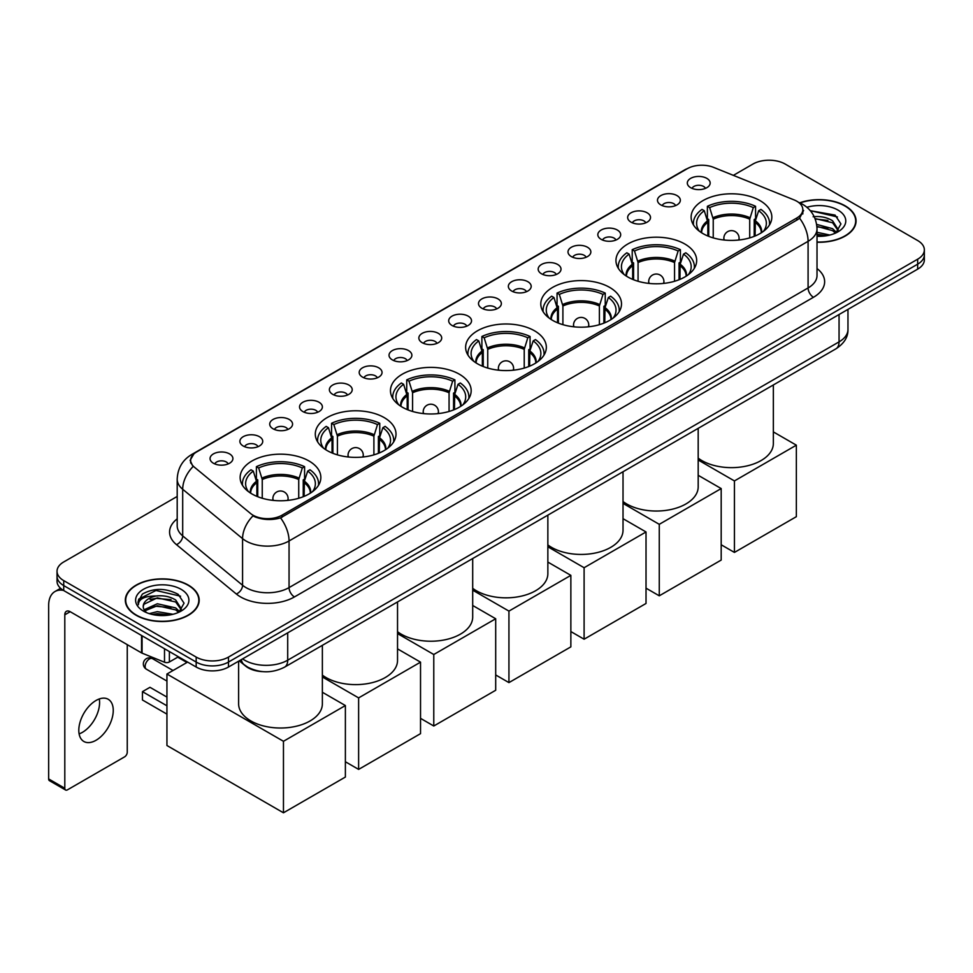 <?xml version="1.0" encoding="UTF-8"?>
<svg xmlns="http://www.w3.org/2000/svg" width="973" height="973" viewBox="0 0 973 973"><rect width="100%" height="100%" fill="white"/><g stroke="black" fill="none" stroke-linecap="round" stroke-linejoin="round"><path stroke-width="1.46" d="M459.353 374.204A40.355 23.303 0 0 0 415.374 369.156A40.355 23.303 0 0 0 390.465 390.684A40.355 23.303 0 0 0 402.287 407.152A40.355 23.303 0 0 0 446.266 412.211A40.355 23.303 0 0 0 471.175 390.684A40.355 23.303 0 0 0 459.353 374.204M684.846 244.016A40.355 23.303 0 0 0 640.866 238.969A40.355 23.303 0 0 0 615.958 260.496A40.355 23.303 0 0 0 627.78 276.964A40.355 23.303 0 0 0 671.759 282.024A40.355 23.303 0 0 0 696.668 260.496A40.355 23.303 0 0 0 684.846 244.016M609.682 287.412A40.355 23.303 0 0 0 565.702 282.365A40.355 23.303 0 0 0 540.793 303.892A40.355 23.303 0 0 0 552.615 320.36A40.355 23.303 0 0 0 596.595 325.42A40.355 23.303 0 0 0 621.504 303.892A40.355 23.303 0 0 0 609.682 287.412M534.518 330.808A40.355 23.303 0 0 0 490.538 325.76A40.355 23.303 0 0 0 465.629 347.288A40.355 23.303 0 0 0 477.451 363.756A40.355 23.303 0 0 0 521.431 368.816A40.355 23.303 0 0 0 546.34 347.288A40.355 23.303 0 0 0 534.518 330.808M384.189 417.599A40.355 23.303 0 0 0 340.209 412.552A40.355 23.303 0 0 0 315.301 434.08A40.355 23.303 0 0 0 327.123 450.548A40.355 23.303 0 0 0 371.102 455.607A40.355 23.303 0 0 0 396.011 434.08A40.355 23.303 0 0 0 384.189 417.599M309.025 460.995A40.355 23.303 0 0 0 265.045 455.948A40.355 23.303 0 0 0 240.136 477.475A40.355 23.303 0 0 0 251.958 493.943A40.355 23.303 0 0 0 295.938 499.003A40.355 23.303 0 0 0 320.847 477.475A40.355 23.303 0 0 0 309.025 460.995M760.01 200.62A40.355 23.303 0 0 0 716.031 195.573A40.355 23.303 0 0 0 691.122 217.101A40.355 23.303 0 0 0 702.932 233.581A40.355 23.303 0 0 0 746.923 238.628A40.355 23.303 0 0 0 771.832 217.101A40.355 23.303 0 0 0 760.01 200.62M660.837 204.914A11.421 6.592 180 0 1 658.563 203.053A11.421 6.592 180 0 1 662.345 194.855A11.421 6.592 180 0 1 676.989 195.585A11.421 6.592 180 0 1 679.251 203.053A11.421 6.592 180 0 1 660.837 204.914M675.59 205.595A6.847 3.953 0 0 0 673.754 203.673A6.847 3.953 0 0 0 667.004 202.664A6.847 3.953 0 0 0 662.224 205.595M631.003 222.136A11.421 6.592 180 0 1 628.74 220.275A11.421 6.592 180 0 1 632.523 212.078A11.421 6.592 180 0 1 647.154 212.807A11.421 6.592 180 0 1 649.429 220.275A11.421 6.592 180 0 1 631.003 222.136M645.768 222.817A6.847 3.953 0 0 0 643.931 220.895A6.847 3.953 0 0 0 637.181 219.886A6.847 3.953 0 0 0 632.401 222.817M601.18 239.358A11.421 6.592 180 0 1 598.906 237.497A11.421 6.592 180 0 1 602.688 229.3A11.421 6.592 180 0 1 617.332 230.029A11.421 6.592 180 0 1 619.594 237.497A11.421 6.592 180 0 1 601.18 239.358M615.933 240.039A6.847 3.953 0 0 0 614.097 238.117A6.847 3.953 0 0 0 607.347 237.108A6.847 3.953 0 0 0 602.567 240.039M571.346 256.58A11.421 6.592 180 0 1 569.083 254.719A11.421 6.592 180 0 1 572.866 246.522A11.421 6.592 180 0 1 587.497 247.251A11.421 6.592 180 0 1 589.772 254.719A11.421 6.592 180 0 1 571.346 256.58M586.111 257.261A6.847 3.953 0 0 0 584.274 255.34A6.847 3.953 0 0 0 577.524 254.33A6.847 3.953 0 0 0 572.744 257.261M541.523 273.802A11.421 6.592 180 0 1 539.249 271.929A11.421 6.592 180 0 1 543.031 263.744A11.421 6.592 180 0 1 557.675 264.474A11.421 6.592 180 0 1 559.937 271.929A11.421 6.592 180 0 1 541.523 273.802M556.276 274.483A6.847 3.953 0 0 0 554.44 272.562A6.847 3.953 0 0 0 547.69 271.552A6.847 3.953 0 0 0 542.91 274.483M511.689 291.024A11.421 6.592 180 0 1 509.426 289.151A11.421 6.592 180 0 1 513.209 280.966A11.421 6.592 180 0 1 527.84 281.696A11.421 6.592 180 0 1 530.115 289.151A11.421 6.592 180 0 1 511.689 291.024M526.454 291.705A6.847 3.953 0 0 0 524.617 289.784A6.847 3.953 0 0 0 517.867 288.774A6.847 3.953 0 0 0 513.087 291.705M481.866 308.246A11.421 6.592 180 0 1 479.592 306.373A11.421 6.592 180 0 1 483.374 298.176A11.421 6.592 180 0 1 498.018 298.918A11.421 6.592 180 0 1 500.28 306.373A11.421 6.592 180 0 1 481.866 308.246M496.619 308.928A6.847 3.953 0 0 0 494.783 306.994A6.847 3.953 0 0 0 488.032 305.996A6.847 3.953 0 0 0 483.253 308.928M452.031 325.469A11.421 6.592 180 0 1 449.769 323.595A11.421 6.592 180 0 1 453.552 315.398A11.421 6.592 180 0 1 468.183 316.14A11.421 6.592 180 0 1 470.458 323.595A11.421 6.592 180 0 1 452.031 325.469M466.797 326.15A6.847 3.953 0 0 0 464.96 324.216A6.847 3.953 0 0 0 458.21 323.218A6.847 3.953 0 0 0 453.43 326.15M422.209 342.691A11.421 6.592 180 0 1 419.935 340.818A11.421 6.592 180 0 1 423.717 332.62A11.421 6.592 180 0 1 438.361 333.362A11.421 6.592 180 0 1 440.623 340.818A11.421 6.592 180 0 1 422.209 342.691M436.962 343.372A6.847 3.953 0 0 0 435.126 341.438A6.847 3.953 0 0 0 428.375 340.441A6.847 3.953 0 0 0 423.596 343.372M392.374 359.901A11.421 6.592 180 0 1 390.112 358.04A11.421 6.592 180 0 1 393.895 349.842A11.421 6.592 180 0 1 408.526 350.584A11.421 6.592 180 0 1 410.801 358.04A11.421 6.592 180 0 1 392.374 359.901M407.14 360.594A6.847 3.953 0 0 0 405.303 358.66A6.847 3.953 0 0 0 398.553 357.663A6.847 3.953 0 0 0 393.773 360.594M362.552 377.123A11.421 6.592 180 0 1 360.278 375.262A11.421 6.592 180 0 1 364.06 367.064A11.421 6.592 180 0 1 378.704 367.806A11.421 6.592 180 0 1 380.966 375.262A11.421 6.592 180 0 1 362.552 377.123M377.305 377.816A6.847 3.953 0 0 0 375.469 375.882A6.847 3.953 0 0 0 368.718 374.885A6.847 3.953 0 0 0 363.938 377.816M332.717 394.345A11.421 6.592 180 0 1 330.455 392.484A11.421 6.592 180 0 1 334.238 384.286A11.421 6.592 180 0 1 348.869 385.028A11.421 6.592 180 0 1 351.144 392.484A11.421 6.592 180 0 1 332.717 394.345M347.483 395.038A6.847 3.953 0 0 0 345.646 393.104A6.847 3.953 0 0 0 338.896 392.107A6.847 3.953 0 0 0 334.116 395.038M302.895 411.567A11.421 6.592 180 0 1 300.621 409.706A11.421 6.592 180 0 1 304.403 401.508A11.421 6.592 180 0 1 319.047 402.25A11.421 6.592 180 0 1 321.309 409.706A11.421 6.592 180 0 1 302.895 411.567M317.648 412.26A6.847 3.953 0 0 0 315.811 410.326A6.847 3.953 0 0 0 309.061 409.329A6.847 3.953 0 0 0 304.281 412.26M273.06 428.789A11.421 6.592 180 0 1 270.798 426.928A11.421 6.592 180 0 1 274.581 418.731A11.421 6.592 180 0 1 289.212 419.46A11.421 6.592 180 0 1 291.486 426.928A11.421 6.592 180 0 1 273.06 428.789M287.826 429.47A6.847 3.953 0 0 0 285.989 427.548A6.847 3.953 0 0 0 279.239 426.551A6.847 3.953 0 0 0 274.459 429.47M243.238 446.011A11.421 6.592 180 0 1 240.963 444.15A11.421 6.592 180 0 1 244.746 435.953A11.421 6.592 180 0 1 259.39 436.682A11.421 6.592 180 0 1 261.652 444.15A11.421 6.592 180 0 1 243.238 446.011M257.991 446.692A6.847 3.953 0 0 0 256.154 444.77A6.847 3.953 0 0 0 249.404 443.761A6.847 3.953 0 0 0 244.624 446.692M213.403 463.233A11.421 6.592 180 0 1 211.141 461.372A11.421 6.592 180 0 1 214.924 453.175A11.421 6.592 180 0 1 229.555 453.904A11.421 6.592 180 0 1 231.829 461.372A11.421 6.592 180 0 1 213.403 463.233M228.168 463.914A6.847 3.953 0 0 0 226.332 461.993A6.847 3.953 0 0 0 219.582 460.983A6.847 3.953 0 0 0 214.802 463.914M690.66 187.692A11.421 6.592 180 0 1 688.398 185.831A11.421 6.592 180 0 1 692.18 177.633A11.421 6.592 180 0 1 706.812 178.363A11.421 6.592 180 0 1 709.086 185.831A11.421 6.592 180 0 1 690.66 187.692M705.425 188.373A6.847 3.953 0 0 0 703.588 186.451A6.847 3.953 0 0 0 696.838 185.442A6.847 3.953 0 0 0 692.058 188.373M794.041 199.891A20.555 11.871 180 0 1 796.79 201.216A20.555 11.871 180 0 1 802.81 209.609A20.555 11.871 180 0 1 796.79 218.001L282.061 515.179A20.555 11.871 180 0 1 250.681 513.598L194.357 467.149A20.555 11.871 180 0 1 190.635 460.351A20.555 11.871 180 0 1 196.655 451.946L687.279 168.694A20.555 11.871 180 0 1 713.598 167.368L794.041 199.891M262.698 671.638A22.841 13.184 180 0 1 245.585 666.043L239.249 660.813M817.016 242.241A36.925 21.321 0 0 0 856.058 220.956A36.925 21.321 0 0 0 845.245 205.875A36.925 21.321 0 0 0 799.745 202.81M188.373 585.126A36.925 21.321 0 0 0 148.127 580.504A36.925 21.321 0 0 0 125.322 600.195A36.925 21.321 0 0 0 136.147 615.277A36.925 21.321 0 0 0 176.393 619.898A36.925 21.321 0 0 0 199.185 600.195A36.925 21.321 0 0 0 188.373 585.126M803.613 210.472L799.587 218.207L797.592 219.667L280.552 517.879C271.954 520.336 263.501 520.032 255.194 516.955L252.98 515.872A26.648 17.83 129.5 0 0 242.569 538.628L182.693 489.261A30.455 17.587 180 0 1 177.195 479.178L177.195 525.809A30.455 17.587 0 0 0 182.693 535.892L242.569 585.26A30.455 17.587 0 0 0 245.987 587.607A30.455 17.587 0 0 0 289.054 587.607L808.089 287.947A30.455 17.587 0 0 0 817.016 275.505L817.016 228.886A30.455 17.587 180 0 1 808.089 241.316A26.648 15.386 -120 0 0 799.587 218.207M177.195 496.449L63.732 561.956A22.841 13.184 0 0 0 57.03 571.285L57.03 581.234A22.841 13.184 0 0 0 63.732 590.562L196.181 667.028L196.181 662.054A22.841 13.184 0 0 0 228.485 662.054L917.661 264.169A22.841 13.184 0 0 0 924.35 254.841A22.841 13.184 0 0 1 917.661 264.169L228.485 662.054A22.841 13.184 0 0 1 196.181 662.054L63.732 585.588L196.181 662.054L196.181 657.079A22.841 13.184 0 0 0 228.485 657.079L917.661 259.195A22.841 13.184 0 0 0 924.35 249.866A22.841 13.184 0 0 0 917.661 240.538L785.211 164.072A22.841 13.184 0 0 0 752.907 164.072L733.362 175.359M57.03 576.259A22.841 13.184 0 0 0 63.732 585.588A22.841 13.184 0 0 1 57.03 576.259M817.016 268.536A38.069 21.978 180 0 1 813.477 297.276L294.442 596.936A38.069 21.978 180 0 1 240.599 596.936A38.069 21.978 180 0 1 236.33 593.992L176.466 544.637A7.614 5.096 -50.5 0 0 182.693 535.892L182.693 489.261A26.648 17.83 129.5 0 1 193.031 466.59L190.112 460.338L193.87 453.929M57.03 571.285A22.841 13.184 0 0 0 63.732 580.613L196.181 657.079M196.181 667.028A22.841 13.184 0 0 0 228.485 667.028L917.661 269.144A22.841 13.184 0 0 0 924.35 259.815L924.35 249.866M817.016 242.022A36.548 21.102 0 0 0 855.681 220.956A36.548 21.102 0 0 0 844.978 206.033A36.548 21.102 0 0 0 800.061 202.956M817.016 232.292L829.847 235.04M817.016 234.262L826.564 235.734M816.651 224.398L832.584 228.679L836.512 232.413M816.894 226.368L832.584 230.65L835.491 233.106M813.136 216.736C820.446 215.97 826.928 217.32 832.584 220.786L838.167 229.555L838.033 231.002M815.021 218.536L832.584 222.756L838.106 230.54M817.016 236.293A26.648 15.386 0 0 0 837.972 231.829A26.648 15.386 0 0 0 837.972 210.071A26.648 15.386 0 0 0 806.897 207.285M835.807 232.961L840.927 223.948L835.077 215.082L810.302 210.679M810.959 211.482L812.844 211.238L837.437 216.967M815.192 218.961L827.914 220.409M816.931 226.818L827.914 228.302M817.016 234.712L826.284 235.782M136.415 615.118A36.548 21.102 0 0 0 176.247 619.692A36.548 21.102 0 0 0 198.808 600.195A36.548 21.102 0 0 0 188.105 585.272A36.548 21.102 0 0 0 148.273 580.699A36.548 21.102 0 0 0 125.712 600.195A36.548 21.102 0 0 0 136.415 615.118M149.258 613.635L157.334 611.652L172.975 614.279M152.42 614.498L157.334 613.635L169.691 614.972M144.126 609.767L157.334 603.759L175.712 607.918L179.64 611.652M144.782 610.849L157.334 605.741L175.712 609.901L178.618 612.345M178.935 612.199L184.055 603.187L178.205 594.333C165.69 587.862 153.734 587.789 142.374 594.102L137.984 602.141L138.397 604.72C138.653 598.93 144.6 596.023 156.264 595.987A19.034 10.995 0 0 0 143.226 606.41A19.034 10.995 0 0 0 144.15 609.803L146.412 612.576M156.264 595.987C163.573 595.221 170.056 596.558 175.712 600.025L181.294 608.794L181.16 610.241M143.226 606.629L143.87 604.294L157.334 597.836L175.712 601.995L181.233 609.779M181.1 589.322A26.648 15.386 0 0 0 143.408 589.322A26.648 15.386 0 0 0 143.408 611.08A26.648 15.386 0 0 0 181.1 611.08A26.648 15.386 0 0 0 181.1 589.322M137.984 602.323L138.811 599.076L155.972 590.477L180.564 596.206M150.085 599.465L155.972 598.371L171.041 599.648M150.085 607.359L155.972 606.276L171.041 607.541M152.931 614.608L169.411 615.021M707.845 235.989L707.845 222.27L704.27 210.715A34.87 20.129 0 0 0 698.553 229.956A34.87 20.129 0 0 0 699.429 231.27M708.733 236.354L708.733 219.509L707.383 218.73L707.383 206.3A38.069 21.978 0 0 1 755.571 206.3L753.297 207.614A34.87 20.129 0 0 0 709.658 207.614L713.233 219.168L713.233 237.886M749.721 237.886L749.721 219.168L753.297 207.614M698.188 458.137A41.875 24.179 0 0 0 701.861 460.57A41.875 24.179 0 0 0 747.495 465.799A41.875 24.179 0 0 0 773.353 443.469L773.353 384.955M755.571 206.3L755.571 218.73L754.209 219.509L754.209 236.354M704.27 210.715L701.995 209.402A38.069 21.978 0 0 0 693.396 223.316A38.069 21.978 0 0 0 693.518 225.006M709.658 207.614L707.383 206.3M769.436 225.006A38.069 21.978 0 0 0 769.546 223.316A38.069 21.978 0 0 0 760.947 209.402L758.672 210.715L755.352 220.81L755.097 235.989M763.513 231.27A34.87 20.129 0 0 0 764.401 229.956A34.87 20.129 0 0 0 758.672 210.715M734.433 552.421L734.433 480.93L796.352 445.172L796.352 516.675L734.433 552.421L721.188 544.771M734.433 480.93L698.188 459.998M773.353 431.903L796.352 445.172M632.681 279.385L632.681 265.665L629.105 254.111A34.87 20.129 0 0 0 623.389 273.352A34.87 20.129 0 0 0 624.265 274.666M633.569 279.738L633.569 262.905L632.219 262.126L632.219 249.696A38.069 21.978 0 0 1 680.407 249.696L678.132 251.01A34.87 20.129 0 0 0 634.493 251.01L638.069 262.564L638.069 281.282M674.557 281.282L674.557 262.564L678.132 251.01M623.024 501.533A41.875 24.179 0 0 0 626.697 503.953A41.875 24.179 0 0 0 672.343 509.195A41.875 24.179 0 0 0 698.188 486.865L698.188 428.351M680.407 249.696L680.407 262.126L679.057 262.905L679.057 279.738M629.105 254.111L626.831 252.798A38.069 21.978 0 0 0 618.244 266.711A38.069 21.978 0 0 0 618.354 268.402M634.493 251.01L632.219 249.696M694.272 268.402A38.069 21.978 0 0 0 694.381 266.711A38.069 21.978 0 0 0 685.783 252.798L683.52 254.111L680.188 264.206L679.932 279.385M688.349 274.666A34.87 20.129 0 0 0 689.237 273.352A34.87 20.129 0 0 0 683.52 254.111M659.268 595.817L659.268 524.325L721.188 488.568L721.188 560.071L659.268 595.817L646.023 588.166M659.268 524.325L623.024 503.394M698.188 475.298L721.188 488.568M557.517 322.781L557.517 309.061L553.941 297.507A34.87 20.129 0 0 0 548.225 316.748A34.87 20.129 0 0 0 549.1 318.049M558.405 323.133L558.405 306.3L557.055 305.522L557.055 293.092A38.069 21.978 0 0 1 605.242 293.092L602.968 294.405A34.87 20.129 0 0 0 559.329 294.405L562.905 305.96L562.905 324.678M599.392 324.678L599.392 305.96L602.968 294.405M547.86 544.929A41.875 24.179 0 0 0 551.533 547.349A41.875 24.179 0 0 0 597.179 552.591A41.875 24.179 0 0 0 623.024 530.261L623.024 471.747M605.242 293.092L605.242 305.522L603.892 306.3L603.892 323.133M553.941 297.507L551.667 296.193A38.069 21.978 0 0 0 543.08 310.107A38.069 21.978 0 0 0 543.189 311.798M559.329 294.405L557.055 293.092M619.108 311.798A38.069 21.978 0 0 0 619.217 310.107A38.069 21.978 0 0 0 610.63 296.193L608.356 297.507L605.024 307.602L604.768 322.781M613.185 318.049A34.87 20.129 0 0 0 614.072 316.748A34.87 20.129 0 0 0 608.356 297.507M584.104 639.212L584.104 567.721L646.023 531.963L646.023 603.467L584.104 639.212L570.859 631.562M584.104 567.721L547.86 546.79M623.024 518.682L646.023 531.963M482.353 366.176L482.353 352.457L478.777 340.903A34.87 20.129 0 0 0 473.06 360.144A34.87 20.129 0 0 0 473.936 361.445M483.24 366.529L483.24 349.696L481.89 348.918L481.89 336.488A38.069 21.978 0 0 1 530.078 336.488L527.804 337.801A34.87 20.129 0 0 0 484.165 337.801L487.741 349.356L487.741 368.074M524.228 368.074L524.228 349.356L527.804 337.801M472.696 588.324A41.875 24.179 0 0 0 476.369 590.745A41.875 24.179 0 0 0 522.014 595.987A41.875 24.179 0 0 0 547.86 573.656L547.86 515.143M530.078 336.488L530.078 348.918L528.728 349.696L528.728 366.529M478.777 340.903L476.502 339.589A38.069 21.978 0 0 0 467.916 353.503A38.069 21.978 0 0 0 468.025 355.194M484.165 337.801L481.89 336.488M543.943 355.194A38.069 21.978 0 0 0 544.053 353.503A38.069 21.978 0 0 0 535.466 339.589L533.192 340.903L529.859 350.998L529.604 366.176M538.02 361.445A34.87 20.129 0 0 0 538.908 360.144A34.87 20.129 0 0 0 533.192 340.903M508.94 682.608L508.94 611.105L570.859 575.359L570.859 646.863L508.94 682.608L495.695 674.958M508.94 611.105L472.696 590.185M547.86 562.078L570.859 575.359M407.201 409.572L407.201 395.853L403.613 384.299A34.87 20.129 0 0 0 397.896 403.54A34.87 20.129 0 0 0 398.784 404.841M408.076 409.925L408.076 393.092L406.726 392.314L406.726 379.884A38.069 21.978 0 0 1 454.914 379.884L452.64 381.197A34.87 20.129 0 0 0 409.001 381.197L412.576 392.751L412.576 411.47M449.064 411.47L449.064 392.751L452.64 381.197M397.531 631.72A41.875 24.179 0 0 0 401.204 634.141A41.875 24.179 0 0 0 446.85 639.383A41.875 24.179 0 0 0 472.696 617.052L472.696 558.538M454.914 379.884L454.914 392.314L453.564 393.092L453.564 409.925M403.613 384.299L401.338 382.985A38.069 21.978 0 0 0 392.751 396.899A38.069 21.978 0 0 0 392.861 398.589M409.001 381.197L406.726 379.884M468.779 398.589A38.069 21.978 0 0 0 468.889 396.899A38.069 21.978 0 0 0 460.302 382.985L458.028 384.299L454.695 394.393L454.452 409.572M462.868 404.841A34.87 20.129 0 0 0 463.744 403.54A34.87 20.129 0 0 0 458.028 384.299M433.776 726.004L433.776 654.501L495.695 618.755L495.695 690.258L433.776 726.004L420.531 718.354M433.776 654.501L397.531 633.581M472.696 605.474L495.695 618.755M332.036 452.968L332.036 439.249L328.448 427.694A34.87 20.129 0 0 0 322.732 446.935A34.87 20.129 0 0 0 323.62 448.237M332.912 453.321L332.912 436.488L331.562 435.709L331.562 423.279A38.069 21.978 0 0 1 379.75 423.279L377.475 424.593A34.87 20.129 0 0 0 333.836 424.593L337.412 436.147L337.412 454.865M373.9 454.865L373.9 436.147L377.475 424.593M322.367 675.116A41.875 24.179 0 0 0 326.04 677.536A41.875 24.179 0 0 0 371.686 682.778A41.875 24.179 0 0 0 397.531 660.448L397.531 601.934M379.75 423.279L379.75 435.709L378.4 436.488L378.4 453.321M328.448 427.694L326.174 426.381A38.069 21.978 0 0 0 317.587 440.295A38.069 21.978 0 0 0 317.697 441.985M333.836 424.593L331.562 423.279M393.615 441.985A38.069 21.978 0 0 0 393.724 440.295A38.069 21.978 0 0 0 385.138 426.381L382.863 427.694L379.543 437.789L379.288 452.968M387.704 448.237A34.87 20.129 0 0 0 388.58 446.935A34.87 20.129 0 0 0 382.863 427.694M358.623 769.4L358.623 697.896L420.531 662.151L420.531 733.654L358.623 769.4L345.379 761.75M358.623 697.896L322.367 676.977M397.531 648.869L420.531 662.151M256.872 496.364L256.872 482.644L253.284 471.09A34.87 20.129 0 0 0 247.568 490.331A34.87 20.129 0 0 0 248.456 491.633M257.748 496.716L257.748 479.884L256.398 479.105L256.398 466.675A38.069 21.978 0 0 1 304.585 466.675L302.311 467.977A34.87 20.129 0 0 0 258.672 467.977L262.248 479.531L262.248 498.249M298.735 498.249L298.735 479.531L302.311 467.977M238.616 661.178L238.616 703.844A41.875 24.179 0 0 0 250.876 720.932A41.875 24.179 0 0 0 296.522 726.174A41.875 24.179 0 0 0 322.367 703.844L322.367 645.33M304.585 466.675L304.585 479.105L303.235 479.884L303.235 496.716M253.284 471.09L251.01 469.777A38.069 21.978 0 0 0 242.423 483.69A38.069 21.978 0 0 0 242.532 485.381M258.672 467.977L256.398 466.675M318.451 485.381A38.069 21.978 0 0 0 318.56 483.69A38.069 21.978 0 0 0 309.973 469.777L307.699 471.09L304.379 481.185L304.123 496.364M312.54 491.633A34.87 20.129 0 0 0 313.415 490.331A34.87 20.129 0 0 0 307.699 471.09M166.942 714.133L142.447 699.988L142.447 691.657L166.942 705.802M283.459 812.796L283.459 741.292L345.379 705.547L345.379 777.05L283.459 812.796L166.942 745.525L166.942 674.021L187.619 662.09M283.459 741.292L166.942 674.021M322.367 692.265L345.379 705.547M142.447 691.657L149.976 687.303L166.942 697.094M177.706 657.176L186.913 662.491M99.282 698.955A24.361 14.072 -60 0 1 82.364 732.377A24.361 14.072 -60 0 1 79.117 733.897M96.035 740.271A24.361 14.072 120 0 0 111.944 718.804A24.361 14.072 120 0 0 108.21 699.271A24.361 14.072 120 0 0 96.035 700.475A24.361 14.072 120 0 0 80.114 721.954A24.361 14.072 120 0 0 83.848 741.475A24.361 14.072 120 0 0 96.035 740.271M169.387 651.569L169.387 661.981L178.412 656.775M63.464 590.404A30.455 17.587 -120 0 0 54.962 591.535A30.455 17.587 -120 0 0 48.65 605.486L48.65 778.935L64.802 788.264L64.802 614.802A7.614 4.391 60 0 1 66.383 611.324A7.614 4.391 60 0 1 70.19 611.701L141.559 652.907L141.559 635.503M64.802 788.264A3.807 2.201 120 0 0 65.592 790.015L49.441 780.687A3.807 2.201 -60 0 1 48.65 778.935M65.592 790.015A3.807 2.201 120 0 0 67.49 789.821L124.568 756.872A3.807 2.201 120 0 0 127.256 752.202L127.256 644.649M169.387 661.981A3.807 2.201 180 0 1 164.51 662.224L142.07 653.151A3.807 2.201 180 0 1 141.559 652.907M282.061 515.179L282.061 517.271M796.79 218.001L796.79 220.141M294.442 596.936A7.614 4.391 60 0 1 289.054 587.607L289.054 540.976A30.455 17.587 180 0 1 245.987 540.976A30.455 17.587 180 0 1 242.569 538.628L242.569 585.26A7.614 5.096 -50.5 0 1 236.33 593.992M817.016 228.886C816.493 217.928 811.677 209.718 802.567 204.245L798.724 202.372A26.648 12.479 112 0 0 798.371 202.238M280.552 517.879A26.648 15.386 60 0 1 289.054 540.976L808.089 241.316L808.089 287.947A7.614 4.391 60 0 0 813.477 297.276M194.393 453.503A26.648 15.386 -120 0 0 191.632 454.549C182.523 460.022 177.706 468.232 177.195 479.178M191.632 454.549L685.028 169.679A26.648 15.386 60 0 1 687.047 168.828M176.466 544.637A38.069 21.978 180 0 1 177.195 518.84M228.485 657.079L228.485 667.028M917.661 259.195L917.661 269.144M63.732 580.613L63.732 590.562M242.593 658.891A30.455 17.587 0 0 0 244.637 660.193A30.455 17.587 0 0 0 287.704 660.193L839.054 341.876A30.455 17.587 0 0 0 847.97 329.446C848.188 336.999 844.175 343.469 835.892 348.845L284.554 667.162A15.227 8.793 60 0 0 287.704 660.193L287.704 632.839M839.054 314.522L839.054 341.876A15.227 8.793 60 0 1 835.892 348.845M241.353 659.597A15.227 10.18 129.5 0 0 244.004 664.547L239.382 660.74M707.845 222.27A29.847 17.234 0 0 0 701.63 232.778M749.721 219.168A29.847 17.234 0 0 0 713.233 219.168M707.59 220.81A30.199 17.441 0 0 0 701.326 232.596M749.964 217.709A30.199 17.441 0 0 0 712.978 217.709M761.616 232.596A30.199 17.441 0 0 0 755.352 220.81M761.324 232.778A29.847 17.234 0 0 0 755.097 222.27M724.532 240.051A7.614 4.391 180 0 1 723.863 238.239L723.863 239.978M739.091 239.978L739.091 238.239A7.614 4.391 180 0 1 738.41 240.051M632.681 265.665A29.847 17.234 0 0 0 626.466 276.174M674.557 262.564A29.847 17.234 0 0 0 638.069 262.564M632.426 264.206A30.199 17.441 0 0 0 626.162 275.991M674.812 261.105A30.199 17.441 0 0 0 637.814 261.105M686.452 275.991A30.199 17.441 0 0 0 680.188 264.206M686.16 276.174A29.847 17.234 0 0 0 679.932 265.665M649.38 283.447A7.614 4.391 180 0 1 648.699 281.635L648.699 283.374M663.927 283.374L663.927 281.635A7.614 4.391 180 0 1 663.245 283.447M557.517 309.061A29.847 17.234 0 0 0 551.302 319.57M599.392 305.96A29.847 17.234 0 0 0 562.905 305.96M557.261 307.602A30.199 17.441 0 0 0 550.998 319.375M599.648 304.5A30.199 17.441 0 0 0 562.649 304.5M611.287 319.375A30.199 17.441 0 0 0 605.024 307.602M610.995 319.57A29.847 17.234 0 0 0 604.768 309.061M574.216 326.843A7.614 4.391 180 0 1 573.535 325.031L573.535 326.77M588.762 326.77L588.762 325.031A7.614 4.391 180 0 1 588.081 326.843M482.353 352.457A29.847 17.234 0 0 0 476.138 362.965M524.228 349.356A29.847 17.234 0 0 0 487.741 349.356M482.109 350.998A30.199 17.441 0 0 0 475.833 362.771M524.483 347.896A30.199 17.441 0 0 0 487.485 347.896M536.123 362.771A30.199 17.441 0 0 0 529.859 350.998M535.831 362.965A29.847 17.234 0 0 0 529.604 352.457M499.052 370.239A7.614 4.391 180 0 1 498.371 368.426L498.371 370.166M513.598 370.166L513.598 368.426A7.614 4.391 180 0 1 512.917 370.239M407.201 395.853A29.847 17.234 0 0 0 400.973 406.361M449.064 392.751A29.847 17.234 0 0 0 412.576 392.751M406.945 394.393A30.199 17.441 0 0 0 400.669 406.167M449.319 391.292A30.199 17.441 0 0 0 412.321 391.292M460.971 406.167A30.199 17.441 0 0 0 454.695 394.393M460.667 406.361A29.847 17.234 0 0 0 454.452 395.853M423.887 413.634A7.614 4.391 180 0 1 423.206 411.822L423.206 413.561M438.434 413.561L438.434 411.822A7.614 4.391 180 0 1 437.753 413.634M332.036 439.249A29.847 17.234 0 0 0 325.809 449.757M373.9 436.147A29.847 17.234 0 0 0 337.412 436.147M331.781 437.789A30.199 17.441 0 0 0 325.517 449.562M374.155 434.676A30.199 17.441 0 0 0 337.157 434.676M385.807 449.562A30.199 17.441 0 0 0 379.543 437.789M385.503 449.757A29.847 17.234 0 0 0 379.288 439.249M348.723 457.03A7.614 4.391 180 0 1 348.042 455.218L348.042 456.957M363.27 456.957L363.27 455.218A7.614 4.391 180 0 1 362.588 457.03M256.872 482.644A29.847 17.234 0 0 0 250.645 493.153M298.735 479.531A29.847 17.234 0 0 0 262.248 479.531M256.617 481.185A30.199 17.441 0 0 0 250.353 492.958M298.991 478.071A30.199 17.441 0 0 0 261.992 478.071M310.642 492.958A30.199 17.441 0 0 0 304.379 481.185M310.338 493.153A29.847 17.234 0 0 0 304.123 482.644M173.036 670.506L152.493 658.648A6.093 3.515 120 0 0 149.441 658.952A6.093 3.515 120 0 0 145.135 666.408A6.093 3.515 120 0 0 146.4 669.205L166.942 681.064M273.559 500.426A7.614 4.391 180 0 1 272.878 498.614L272.878 500.353M288.105 500.353L288.105 498.614A7.614 4.391 180 0 1 287.424 500.426M64.802 614.802L70.19 611.701M142.07 635.795L142.07 653.151M164.51 662.224L164.51 648.748M190.635 460.351L190.635 463.002M802.81 209.609L802.81 213.975M685.028 169.679L689.918 167.405M284.554 667.162C272.294 673.316 260.046 673.316 247.787 667.162L244.004 664.547M847.97 329.446L847.97 309.378M855.681 224.009L855.681 220.956M198.808 603.248L198.808 600.195M125.712 603.248L125.712 600.195M693.396 224.824L693.396 223.316M769.546 224.824L769.546 223.316M739.091 238.239A7.614 7.614 0 0 0 727.67 231.647A7.614 7.614 0 0 0 723.863 238.239M618.244 268.22L618.244 266.711M694.381 268.22L694.381 266.711M663.927 281.635A7.614 7.614 0 0 0 652.506 275.043A7.614 7.614 0 0 0 648.699 281.635M543.08 311.615L543.08 310.107M619.217 311.615L619.217 310.107M588.762 325.031A7.614 7.614 0 0 0 577.342 318.439A7.614 7.614 0 0 0 573.535 325.031M467.916 355.011L467.916 353.503M544.053 355.011L544.053 353.503M513.598 368.426A7.614 7.614 0 0 0 502.177 361.834A7.614 7.614 0 0 0 498.371 368.426M392.751 398.407L392.751 396.899M468.889 398.407L468.889 396.899M438.434 411.822A7.614 7.614 0 0 0 427.013 405.23A7.614 7.614 0 0 0 423.206 411.822M317.587 441.803L317.587 440.295M393.724 441.803L393.724 440.295M363.27 455.218A7.614 7.614 0 0 0 351.849 448.626A7.614 7.614 0 0 0 348.042 455.218M242.423 485.199L242.423 483.69M318.56 485.199L318.56 483.69M152.493 658.648A6.093 6.093 0 0 0 143.347 663.927A6.093 6.093 0 0 0 146.4 669.205M288.105 498.614A7.614 7.614 0 0 0 276.685 492.01A7.614 7.614 0 0 0 272.878 498.614M54.962 591.535L60.581 588.288"/></g></svg>
